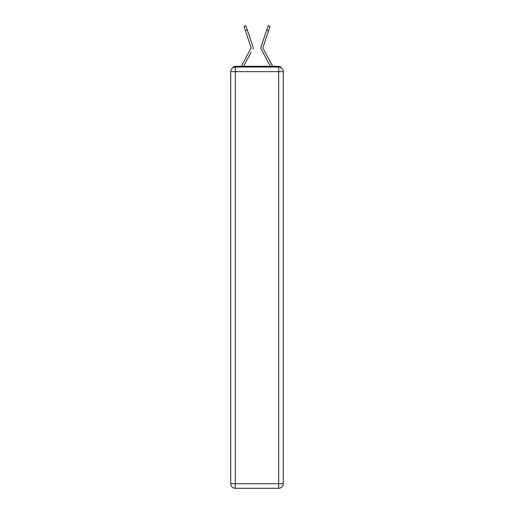 <?xml version="1.0" encoding="UTF-8"?>
<svg xmlns="http://www.w3.org/2000/svg" width="514" height="514" viewBox="0 0 514 514"><rect width="100%" height="100%" fill="white"/><g stroke="black" fill="none" stroke-linecap="round" stroke-linejoin="round"><path stroke-width="0.77" d="M281.396 67.951A3.065 3.065 0 0 0 278.678 66.293L235.322 66.293A3.065 3.065 0 0 0 232.604 67.951M235.322 66.293L241.323 66.293A7.659 7.659 0 0 1 241.606 65.715L251.179 47.911L243.983 26.33L245.865 25.7L247.324 30.056L245.435 30.692M251.121 52.287L243.559 66.293L250.787 52.91L243.559 66.293L250.787 52.91L243.559 66.293L250.787 52.91L243.559 66.293L250.787 52.91L243.559 66.293L250.787 52.91L243.559 66.293L250.787 52.91L243.559 66.293L250.787 52.91L243.559 66.293L250.787 52.91L243.559 66.293L245.049 66.293M268.95 66.293L270.441 66.293L261.106 49.003A2.3 2.3 0 0 1 260.945 47.185L268.135 25.7L270.017 26.33L268.565 30.692L266.676 30.056M262.86 48.059L272.394 65.715A7.659 7.659 0 0 1 272.677 66.293L278.678 66.293M252.894 49.003A2.3 2.3 0 0 0 253.055 47.185L247.324 30.056M264.993 35.087L260.945 47.185M235.322 67.058L278.678 67.058A4.594 4.594 0 0 1 283.272 71.652L283.272 483.706A4.594 4.594 0 0 1 278.678 488.3L235.322 488.3L235.322 483.706L278.678 483.706L278.678 71.652L235.322 71.652L235.322 483.706L230.728 483.706L230.728 71.652L235.322 71.652L235.322 67.058A4.594 4.594 0 0 0 230.728 71.652A4.594 4.594 0 0 1 235.322 67.058M230.728 483.706A4.594 4.594 0 0 0 235.322 488.3A4.594 4.594 0 0 1 230.728 483.706M262.879 52.287L261.106 49.003M249.007 35.087L253.055 47.185M262.821 47.911L268.565 30.692M278.678 488.3A4.594 4.594 0 0 0 283.272 483.706L278.678 483.706L278.678 488.3M283.272 71.652A4.594 4.594 0 0 0 278.678 67.058L278.678 71.652L283.272 71.652M243.983 26.33L245.865 25.7M268.135 25.7L270.017 26.33"/></g></svg>
